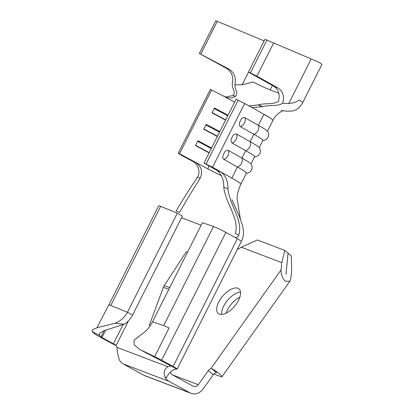 <?xml version="1.0" encoding="UTF-8"?>
<svg xmlns="http://www.w3.org/2000/svg" width="414" height="414" viewBox="0 0 414 414"><rect width="100%" height="100%" fill="white"/><g stroke="black" fill="none" stroke-linecap="round" stroke-linejoin="round"><path stroke-width="0.62" d="M232.135 137.272C233.134 134.7 234.614 133.624 236.58 134.048A5.511 3.415 119.4 0 1 236.187 139.275A5.511 3.415 119.4 0 1 232.088 142.98C230.66 141.484 230.676 139.585 232.135 137.272M223.896 153.656C224.895 151.084 226.375 150.008 228.342 150.427A5.511 3.415 119.4 0 1 227.948 155.659A5.511 3.415 119.4 0 1 223.85 159.364C222.421 157.869 222.437 155.964 223.896 153.656M240.379 120.893C241.372 118.321 242.852 117.245 244.819 117.664A5.511 3.415 119.4 0 1 244.426 122.896A5.511 3.415 119.4 0 1 240.327 126.601C238.899 125.106 238.914 123.201 240.379 120.893M237.848 288.248A16.074 7.809 130.1 0 1 238.997 288.92A16.074 7.809 130.1 0 1 235.457 305.19A16.074 7.809 130.1 0 1 219.42 314.164A16.074 7.809 130.1 0 1 218.271 313.496A16.074 7.809 130.1 0 1 221.811 297.226A16.074 7.809 130.1 0 1 237.848 288.248M248.731 105.994L258.253 104.908L262.243 106.755L252.121 107.469L236.125 99.163L203.993 163.049L217.019 170.402L221.195 172.11C225.733 175.712 228 181.332 227.99 188.955C229.17 204.216 243.147 219.865 238.847 234.961C237.921 237.144 236.466 237.859 234.474 237.103L225.904 232.409A9.646 0.58 -153.3 0 0 213.515 226.484L202.363 222.701L152.518 321.813C149.821 326.951 146.468 330.895 142.463 333.637L133.945 340.36L134.188 344.733L139.471 349.266L176.959 369.086A9.646 0.58 -153.3 0 0 177.161 369.071A9.646 0.58 -153.3 0 0 173.119 366.478L161.641 360.185A9.646 0.58 -153.3 0 0 154.67 356.625L141.241 350.192M177.311 213.169L127.465 312.28L132.558 315.142L182.403 216.03L177.311 213.169L160.622 206.353A9.646 0.58 -153.3 0 0 158.686 205.779L108.841 304.885L96.943 327.753M237.227 249.642L241.279 247.22L281.799 262.642L281.075 269.887C280.951 274.523 282.343 278.322 285.256 281.282L289.904 281.199L290.892 278.172L291.622 270.922L291.358 255.956L288.056 253.187M213.888 373.997L220.864 376.652A7.348 1.076 -144.6 0 0 221.945 376.771A7.348 1.076 -144.6 0 0 219.441 373.837A7.348 1.076 -144.6 0 0 211.787 368.693L216.61 372.76A3.214 1.563 -49.9 0 0 213.241 374.768L203.217 388.87A11.939 10.288 -69.2 0 1 190.994 393.3L145.247 375.891A11.939 10.288 -69.2 0 1 144.134 375.379L123.263 363.947A11.939 10.288 -69.2 0 1 119.268 359.668C117.871 355.036 117.09 350.927 116.929 347.336L167.965 366.757A11.939 6.019 118.7 0 1 171.81 366.271M170.423 372.124A4.59 3.959 110.8 0 0 172.307 374.799L193.178 386.236A4.59 3.959 110.8 0 0 193.607 386.433A4.59 3.959 110.8 0 0 198.306 384.73L208.335 370.628A3.214 1.563 130.1 0 1 210.871 368.62L211.787 368.693M190.994 393.3A11.939 10.288 -69.2 0 1 189.886 392.788L169.01 381.356A11.939 10.288 -69.2 0 1 165.015 377.076C163.313 372.346 164.296 368.91 167.965 366.757M132.558 315.142C130.513 319.054 127.703 322.082 124.133 324.234L104.318 330.6L99.334 333.399L99.453 335.438L92.172 331.521L94.542 333.746A9.646 0.58 -153.3 0 0 98.465 336.147L109.943 342.435A9.646 0.58 -153.3 0 0 116.143 345.628M115.47 344.95L101.947 337.472L99.453 335.438M176.959 369.086L175.655 369.133A11.939 6.019 -61.3 0 0 166.356 377.811L165.015 377.076M187.516 252.219L186.316 251.759L164.244 285.613A7.348 6.329 -69.2 0 0 163.401 287.29L149.242 325.476L150.147 325.823M114.735 344.546A11.939 6.019 118.7 0 1 115.113 344.722A11.939 6.019 118.7 0 1 116.929 347.336M147.653 353.779L139.471 349.266M92.172 331.521L92.379 329.751L97.373 327.645L115.118 323.231L124.133 324.234M115.118 323.231C120.588 321.047 124.702 317.393 127.465 312.28L110.771 305.465C109.187 304.823 108.582 304.694 108.96 305.077M288.087 253.197L285.971 274.322L288.056 253.171L284.785 250.413L257.337 239.97L241.279 247.22M226.106 313.186A16.074 7.809 130.1 0 1 239.892 297.097M281.799 262.642L284.785 250.413M221.63 314.48A16.074 7.809 130.1 0 1 227.555 300.3A16.074 7.809 130.1 0 1 240.534 292.067M240.327 218.659L237.248 199.755C236.699 196.148 237.905 190.947 240.876 184.152A28.473 1.713 -153.3 0 0 240.198 183.324A28.473 1.713 -153.3 0 0 231.83 178.108L212.573 167.246L203.993 163.049M234.81 237.258L237.382 238.697L173.119 366.478M231.954 199.657L239.235 216.046L242.816 226.448L243.473 231.224C243.68 234.712 242.997 238.066 241.424 241.29L237.382 238.697L241.419 241.29L177.161 369.071M176.069 211.068C183.288 198.901 190.399 187.651 197.406 177.316C200.857 172.265 198.265 163.991 192.375 161.144L195.118 162.065C201.411 166.288 203.119 171.629 200.252 178.082C193.519 188.629 186.621 200.06 179.552 212.372L176.069 211.068M227.99 188.955L223.803 187.045C225.03 202.472 239.628 218.375 235.359 233.61L238.847 234.961M200.252 178.082L197.406 177.316M223.803 187.045C223.772 179.479 221.511 173.932 217.019 170.402M221.568 175.774A21.124 1.268 26.7 0 1 207.75 168.814L179.547 153.749L178.211 153.304L182.077 155.638L192.375 161.144M254.362 156.766C255.205 156.89 257.984 156.715 259.801 153.656C261.193 150.303 259.614 147.974 259.06 147.431A28.473 1.713 -153.3 0 0 250.139 141.697L236.58 134.048M259.226 147.643L262.921 140.294A28.473 1.713 -153.3 0 0 253.885 134.25L240.327 126.601M262.6 140.382C263.444 140.512 266.223 140.33 268.039 137.272C269.431 133.919 267.853 131.59 267.299 131.047A28.473 1.713 -153.3 0 0 258.383 125.313L244.819 117.664M244.705 103.355L212.573 167.246M240.865 184.152L246.444 173.057A28.473 1.713 -153.3 0 0 237.408 167.013L223.85 159.364M246.123 173.145C246.967 173.275 249.745 173.093 251.562 170.035C252.954 166.687 251.376 164.353 250.817 163.809A28.473 1.713 -153.3 0 0 241.9 158.076L228.342 150.427M250.987 164.027L254.682 156.678A28.473 1.713 -153.3 0 0 245.647 150.629L232.088 142.98M235.55 96.265L233.025 95.468L235.55 96.265L231.473 97.994L226.474 97.544L210.348 89.419L178.211 153.304M211.678 89.859L179.547 153.749M211.559 148.005L197.98 140.75L195.522 145.64L209.101 152.895M217.34 136.511L203.76 129.256L206.219 124.366L219.798 131.621M225.578 120.127L211.999 112.877L214.457 107.987L228.036 115.242M238.241 100.033L206.11 163.923M219.529 132.164L205.944 124.914M217.469 136.263L203.885 129.008M227.767 115.785L214.183 108.53M225.708 119.879L212.123 112.624M211.285 148.548L197.706 141.293M209.225 152.642L195.646 145.386M258.253 104.908L258.517 104.835C266.652 102.719 272.36 104.965 278.487 101.358C280.174 94.495 278.591 89.445 273.747 86.21L278.048 87.985L256.928 76.223L273.654 42.958L318.858 62.193A28.473 1.713 -153.3 0 1 321.828 64.636L302.675 102.724A28.473 1.713 -153.3 0 0 299.415 100.095C296.357 102.02 292.801 103.184 288.744 103.583L282.746 103.277C276.516 106.781 270.803 104.509 262.492 106.683L258.517 104.835M278.798 93.202L270.145 89.91A21.124 1.268 26.7 0 1 252.995 81.988L242.138 84.813L234.841 84.751C234.961 90.676 238.63 92.089 235.685 96.146M251.205 107.024L270.792 118.321L272.997 120.262L270.792 118.321L263.961 114.217L258.383 125.313A5.511 3.415 119.4 0 1 257.984 130.545A5.511 3.415 119.4 0 1 253.885 134.25L250.139 141.697A5.511 3.415 119.4 0 1 249.745 146.923A5.511 3.415 119.4 0 1 245.647 150.629L241.9 158.076A5.511 3.415 119.4 0 1 241.507 163.307A5.511 3.415 119.4 0 1 237.408 167.013L231.83 178.108M225.206 97.057L232.885 95.582M233.025 95.468C236.187 91.349 232.326 89.988 232.197 84.042C233.796 77.066 231.866 71.829 226.406 68.336L229.009 69.185L199.341 53.463L226.406 68.336M278.048 87.985C282.938 91.271 284.501 96.369 282.746 103.277M256.928 76.223L250.408 72.895L266.885 40.132L273.654 42.958M250.408 72.895L248.436 72.103L264.913 39.34L266.885 40.132M248.436 72.103L273.747 86.21M264.127 40.908L215.818 20.7L199.341 53.463M200.842 53.996L217.319 21.233M229.009 69.185C234.427 72.647 236.373 77.832 234.841 84.751M213.241 374.768L208.335 370.628M160.622 206.353L110.771 305.465M105.596 330.222L101.947 337.472M104.137 330.693L101.016 336.903M213.515 226.484L163.67 325.59L152.518 321.813M163.67 325.59L169.088 327.955L154.67 356.625M225.904 232.409L161.641 360.185M122.886 324.959L113.431 343.76M128.511 320.767L116.256 345.131M201.111 225.185L181.544 217.738M163.401 287.29L168.84 289.36M164.244 285.613L169.683 287.678M172.498 374.908L198.306 384.73M210.871 368.62L281.075 269.887M144.134 375.379L189.886 392.788M123.263 363.947L169.01 381.356M209.179 165.978L207.75 168.814M234.634 102.123L224.523 96.721M288.744 103.583L311.209 58.907M270.145 89.91L272.391 85.455M242.138 84.813L248.509 72.145M104.318 330.6L103.505 331.417M221.945 376.771L289.904 281.199M283.274 110.636C282.71 110.605 275.926 113.834 272.997 120.267L267.465 131.264M281.163 110.434L281.158 110.434C284.268 111.112 287.704 111.319 291.461 111.045C295.901 110.786 299.638 108.013 302.675 102.724"/></g></svg>
